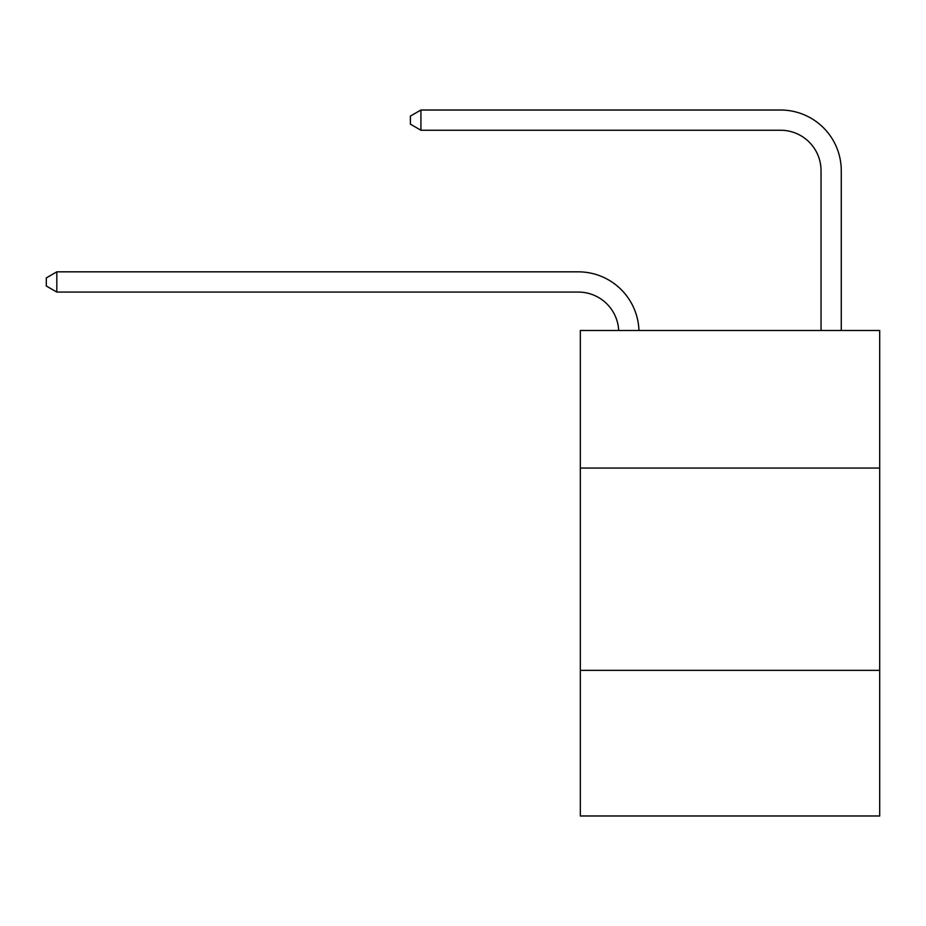 <?xml version="1.0" encoding="UTF-8"?>
<svg xmlns="http://www.w3.org/2000/svg" width="926" height="926" viewBox="0 0 926 926"><rect width="100%" height="100%" fill="white"/><g stroke="black" fill="none" stroke-linecap="round" stroke-linejoin="round"><path stroke-width="1.39" d="M879.7 468.058L879.7 330.501L580.324 330.501L580.324 468.058L879.7 468.058L879.7 815.98L580.324 815.98L580.324 468.058M879.7 670.343L580.324 670.343M821.038 330.501L821.038 170.708A40.455 40.455 0.6 0 0 780.583 130.242L420.925 130.242L410.403 124.177L410.403 116.086L420.925 110.02L780.583 110.02A60.688 60.688 -179.4 0 1 841.271 170.708L841.271 330.501M821.038 170.708A40.455 40.455 0.6 0 0 780.583 130.242A40.455 40.455 0.6 0 1 821.038 170.708A40.455 40.455 0.6 0 0 780.583 130.242A40.455 40.455 0.6 0 1 821.038 170.708A40.455 40.455 0.6 0 0 780.583 130.242A40.455 40.455 0.6 0 1 821.038 170.708A40.455 40.455 0.6 0 0 780.583 130.242A40.455 40.455 0.6 0 1 821.038 170.708A40.455 40.455 0.6 0 0 780.583 130.242A40.455 40.455 0.6 0 1 821.038 170.708A40.455 40.455 0.6 0 0 780.583 130.242A40.455 40.455 0.6 0 1 821.038 170.708A40.455 40.455 0.6 0 0 780.583 130.242A40.455 40.455 0.6 0 1 821.038 170.708A40.455 40.455 0.6 0 0 780.583 130.242M420.925 130.242L420.925 110.02L780.583 110.02M618.707 330.501A40.455 40.455 -131.9 0 0 578.299 292.072L56.822 292.072L46.3 286.007L46.3 277.916L56.822 271.839L578.299 271.839A60.688 60.688 48.1 0 1 638.952 330.501M56.822 271.839L56.822 292.072"/></g></svg>
